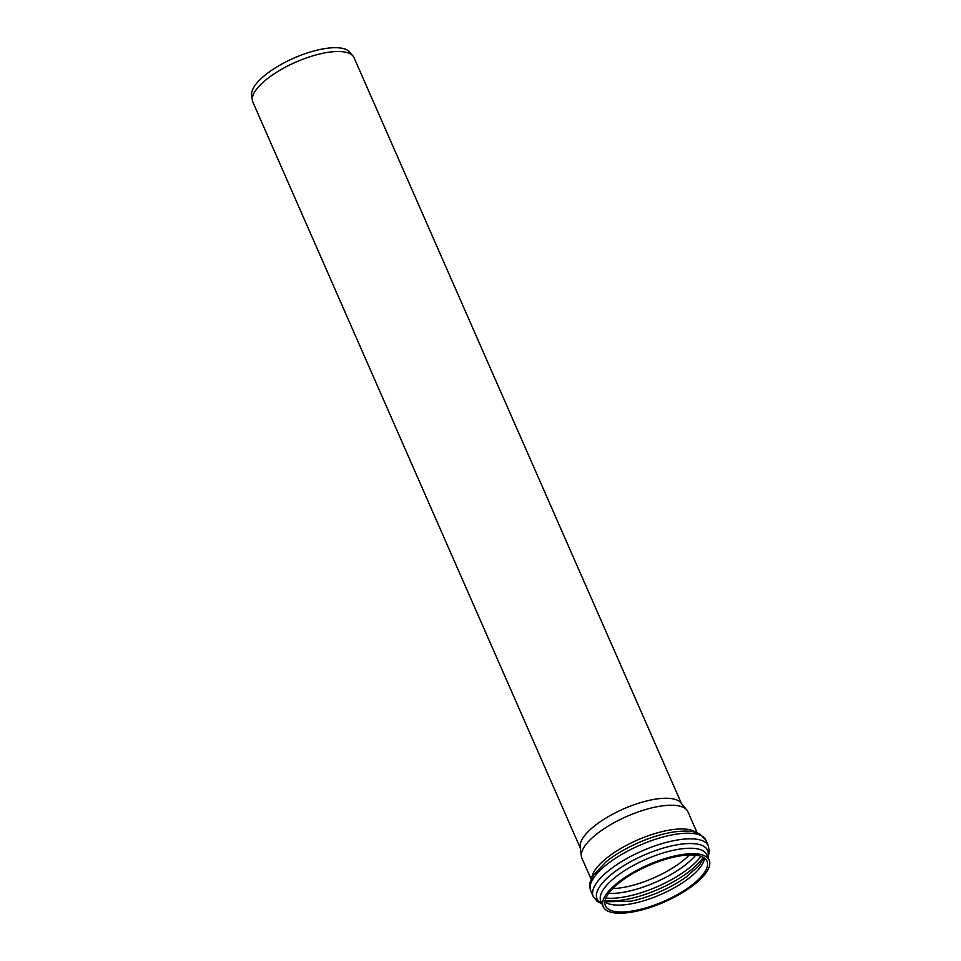 <?xml version="1.0" encoding="UTF-8"?>
<svg xmlns="http://www.w3.org/2000/svg" width="961" height="961" viewBox="0 0 961 961"><rect width="100%" height="100%" fill="white"/><g stroke="black" fill="none" stroke-linecap="round" stroke-linejoin="round"><path stroke-width="1.44" d="M591.195 879.339L581.946 858.257A57.864 20.265 -23.7 0 1 581.393 856.287A57.864 20.265 -23.7 0 1 626.776 816.442A57.864 20.265 -23.7 0 1 686.827 810.003A57.864 20.265 -23.7 0 1 687.908 811.745L697.157 832.827M692.364 886.006A57.864 20.265 -23.7 0 1 638.38 910.8A57.864 20.265 -23.7 0 1 603.22 906.716A57.864 20.265 -23.7 0 1 648.05 864.9A57.864 20.265 -23.7 0 1 709.182 860.203A57.864 20.265 -23.7 0 1 692.364 886.006M690.875 885.898A55.474 19.436 -23.7 0 1 639.113 909.671A55.474 19.436 -23.7 0 1 605.406 905.767A55.474 19.436 -23.7 0 1 648.387 865.669A55.474 19.436 -23.7 0 1 706.996 861.164A55.474 19.436 -23.7 0 1 690.875 885.898M581.393 856.287L580.144 846.989A55.257 19.352 -23.7 0 1 623.485 808.946A55.257 19.352 -23.7 0 1 680.832 802.795L686.827 810.003M580.276 847.986L252.875 102.13A55.257 19.352 -23.7 0 1 252.347 100.232A55.257 19.352 -23.7 0 1 295.688 62.189A55.257 19.352 -23.7 0 1 353.023 56.038A55.257 19.352 -23.7 0 1 354.068 57.708L681.469 803.564M252.347 100.232L251.662 95.175A53.84 18.86 -23.7 0 1 293.898 58.104A53.84 18.86 -23.7 0 1 349.756 52.11L353.023 56.038M609.094 859.47A60.375 21.154 -23.7 0 1 674.394 831.89C690.022 829.872 696.905 832.226 699.968 834.076L705.927 840.262A62.897 22.031 -23.7 0 0 667.703 835.83A62.897 22.031 -23.7 0 0 609.022 862.786A62.897 22.031 -23.7 0 0 590.739 890.823C589.61 886.018 589.429 883.135 590.234 882.198L593.405 875.219L605.923 861.957A60.375 21.154 -23.7 0 1 609.094 859.47M695.884 832.406A57.864 20.265 156.3 0 0 609.166 856.167A57.864 20.265 156.3 0 0 591.76 878.114M603.22 906.716L600.817 901.262A57.864 20.265 -23.7 0 1 617.635 875.459A57.864 20.265 -23.7 0 1 671.619 850.665A57.864 20.265 -23.7 0 1 706.779 854.749L709.182 860.203M707.716 856.864A60.375 21.154 156.3 0 0 678.322 844.587A60.375 21.154 156.3 0 0 614.559 871.927A60.375 21.154 156.3 0 0 601.754 903.376M703.236 857.308A60.771 21.286 -23.7 0 1 658.693 889.141A60.771 21.286 -23.7 0 1 605.118 900.385M628.782 901.622A58.128 20.361 156.3 0 0 631.233 901.142A58.128 20.361 156.3 0 0 686.118 877.045A58.128 20.361 156.3 0 0 687.992 875.675M605.91 898.042A60.771 21.286 156.3 0 0 700.977 856.323M695.716 855.182A58.128 20.361 -23.7 0 1 683.8 866.125A58.128 20.361 -23.7 0 1 608.637 893.406M689.397 854.966A55.474 19.436 -23.7 0 1 680.616 862.534A55.474 19.436 -23.7 0 1 612.746 888.601M604.853 901.898A55.474 19.436 156.3 0 0 687.86 879.027A55.474 19.436 156.3 0 0 704.533 858.149M707.933 857.368L709.338 852.047L708.389 845.884A62.897 22.031 156.3 0 0 670.165 841.452A62.897 22.031 156.3 0 0 611.496 868.408A62.897 22.031 156.3 0 0 593.213 896.445L590.739 890.823M686.118 877.045L699.26 865.405L703.92 857.717M604.949 901.166L606.427 901.766L631.233 901.142M708.389 845.884L705.927 840.262M601.97 903.881L597.105 901.31L593.213 896.445"/></g></svg>
